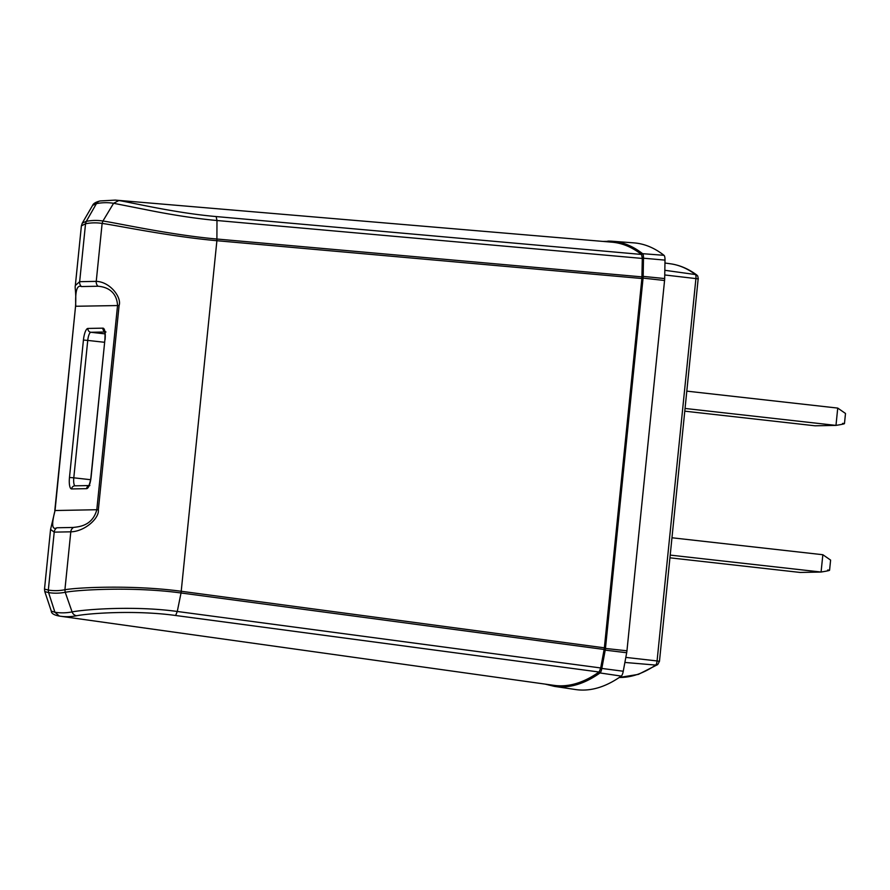 <?xml version="1.0" encoding="UTF-8"?>
<svg xmlns="http://www.w3.org/2000/svg" width="890" height="890" viewBox="0 0 890 890"><rect width="100%" height="100%" fill="white"/><g stroke="black" fill="none" stroke-linecap="round" stroke-linejoin="round"><path stroke-width="1.33" d="M665.008 260.114A6.964 1.969 -83.6 0 0 664.007 255.319A607.369 172.148 -83.6 0 0 633.847 242.87L612.487 241.257A606.591 171.926 96.4 0 1 642.602 253.683A6.186 1.758 96.4 0 1 643.492 257.944L643.17 276.389A6.186 1.758 96.4 0 1 643.069 278.114L641.924 278.025L642.035 276.556L643.17 276.389L664.685 278.559L665.008 260.114L642.357 258.111L641.59 254.562L642.302 258.434L641.879 278.514L604.366 647.831L181.293 591.283C133.9 584.83 78.287 587.322 64.914 589.747L70.8 531.82A5.807 5.562 -91.1 0 1 73.492 527.447L56.893 527.77C52.009 530.273 51.386 524.522 55.035 510.526L96.81 509.725C92.237 526.791 77.319 526.735 73.492 527.447M601.774 668.635A6.186 1.758 96.4 0 1 600.016 672.951A606.591 171.926 96.4 0 1 562.547 686.902A606.591 171.926 96.4 0 1 554.359 686.368L575.552 689.539A607.369 172.148 -83.6 0 0 583.751 690.062A607.369 172.148 -83.6 0 0 621.265 676.1A6.964 1.969 -83.6 0 0 623.256 671.238L626.682 652.737A6.964 1.98 -83.6 0 0 626.949 650.79L664.563 280.495A6.964 1.98 -83.6 0 0 664.685 278.559M664.563 280.495L643.069 278.114L605.456 648.41A6.186 1.758 96.4 0 1 605.2 650.134L604.121 649.789L604.366 647.831M119.093 305.526L75.784 306.26C75.094 291.186 76.963 284.622 81.402 286.558L97.989 286.235C101.716 286.536 116.501 287.993 117.558 305.459L96.81 509.725L98.345 509.792L119.093 305.526C121.93 297.638 110.227 281.796 96.242 281.362L102.127 223.435C115.099 225.048 169.1 236.451 216.893 240.712L181.037 592.974L604.132 649.466L600.706 667.956L599.204 671.883L600.694 668.29L623.256 671.238M626.949 650.79L604.31 648.321L604.132 649.466M181.037 592.974L177.277 611.475L175.63 615.491C134.435 609.817 87.988 613.444 76.662 615.747A591.995 167.798 96.4 0 1 67.951 616.681A591.995 167.798 96.4 0 1 60.387 616.225L554.058 685.356A605.601 171.648 -83.6 0 0 561.79 685.812A605.601 171.648 -83.6 0 0 599.037 672.006L600.016 672.951L621.265 676.1M664.007 255.319L642.602 253.683L641.445 254.44A605.601 171.648 -83.6 0 0 611.964 242.18L115.266 200.105A591.995 167.798 96.4 0 1 118.837 200.539L113.597 203.287L145.07 209.495C165.607 213.678 192.24 218.295 216.982 220.509L216.148 216.559C174.763 212.977 129.773 202.141 118.837 200.539M641.445 254.44L216.148 216.559M98.345 509.792C99.558 518.08 84.85 531.53 70.8 531.82L54.212 532.131L48.327 590.07L44.5 589.08L50.563 529.45L54.212 532.131A5.807 5.562 88.9 0 1 56.893 527.77M641.979 276.879L216.982 239.032C170.958 235.027 115.522 222.722 102.928 221.02L113.597 203.287A588.679 166.853 -83.6 0 0 96.432 203.621L86.308 221.343L82.303 223.09L81.391 225.871L85.54 223.757L86.308 221.343A569.867 161.524 96.4 0 1 102.928 221.02L102.127 223.435A567.375 160.812 96.4 0 0 85.54 223.757L79.655 281.685L96.242 281.362A5.807 5.562 -91.1 0 0 97.989 286.235M600.706 667.956L177.277 611.475C135.302 605.667 86.108 609.227 72.09 611.908L65.215 592.284A569.867 161.524 96.4 0 1 48.594 592.595L54.924 612.242L51.297 611.107L44.778 591.561L48.594 592.595L48.327 590.07A567.375 160.812 96.4 0 0 64.914 589.747L65.215 592.284C78.487 589.781 133.556 586.477 181.026 592.985M175.63 615.491L599.026 672.006M50.563 529.45L55.035 510.526L75.55 306.293C76.351 290.952 74.66 288.627 75.338 285.512L79.655 281.685A5.807 5.562 88.9 0 0 81.402 286.558M82.303 223.09L92.605 205.379L96.432 203.621A5.807 5.551 79 0 1 100.092 200.951M664.83 270.293L695.535 274.565L697.704 275.933L698.316 278.87L664.752 274.966M686.902 391.144L837.735 408.087L845.5 413.461L844.465 423.596M685.144 408.466L835.977 425.398L815.084 425.798L684.866 411.18M842.541 423.429C846.512 423.384 844.321 424.041 835.977 425.398L837.735 408.087M672.017 537.783L822.85 554.726L830.604 560.099L829.58 570.234M670.248 555.104L821.081 572.036L800.188 572.448L669.981 557.819M827.644 570.067C831.616 570.023 829.435 570.679 821.081 572.036L822.85 554.726M642.357 258.111L642.035 276.556M604.121 649.789L600.694 668.29M626.682 652.737L605.211 650.134L601.785 668.635M607.826 241.123A606.591 171.926 96.4 0 1 612.487 241.257L603.075 241.424M641.879 278.514L216.893 240.712L216.982 220.509L642.302 258.434M59.396 616.08L60.387 616.225A591.995 167.798 96.4 0 1 59.396 616.08L54.924 612.242A588.679 166.853 -83.6 0 0 72.09 611.908A5.807 5.551 -101 0 0 76.662 615.747M105.064 339.646A11.614 3.293 -83.6 0 0 102.917 328.154L87.921 328.443A11.614 3.293 -83.6 0 0 83.426 340.058L69.476 477.463A11.614 3.293 -83.6 0 0 71.623 488.944L86.608 488.655A11.614 3.293 -83.6 0 0 91.103 477.04L104.909 339.657C105.332 330.891 104.586 332.582 104.43 331.18L105.966 332.003M104.575 331.558A3.482 3.338 -91.1 0 1 102.917 328.154M89.868 485.54L88.511 486.018C88.733 486.786 90.691 480.756 90.958 477.062L91.103 477.04M86.608 488.655A3.482 3.338 -91.1 0 1 88.677 485.795M88.811 485.562L74.871 485.829A3.482 3.338 88.9 0 0 71.623 488.944M69.476 477.463L73.792 477.819A8.132 2.303 -83.6 0 0 75.105 485.829M104.642 342.305L87.743 340.414L73.792 477.819L90.591 479.699M87.921 328.443A3.482 3.338 88.9 0 0 90.891 332.281A8.132 2.303 -83.6 0 0 87.743 340.414L83.426 340.058M104.709 332.014L90.891 332.281L104.998 333.872M625.815 657.399L657.076 660.947L695.924 278.503A4.228 1.202 -83.6 0 0 695.535 274.565A590.927 167.487 -83.6 0 0 670.515 263.796L664.964 263.017M657.71 664.563A3.482 3.248 -124.1 0 1 655.696 665.075A4.228 1.202 -83.6 0 0 657.076 660.947L659.468 661.303L657.71 664.563L638.408 674.375L619.273 677.468A590.749 167.442 -83.6 0 0 655.696 665.075L624.88 662.449M698.16 278.882L659.468 661.303M545.225 684.121L554.359 686.368M59.285 616.058C53.967 615.079 51.309 613.421 51.286 611.107M44.778 591.561L44.5 589.08M75.338 285.512L81.391 225.871M92.616 205.379C93.35 203.499 95.853 202.019 100.114 200.951L115.266 200.105M54.802 510.56L75.55 306.293M90.958 477.062L104.909 339.657M670.515 263.796C679.782 265.12 688.593 268.902 696.97 275.155"/></g></svg>
